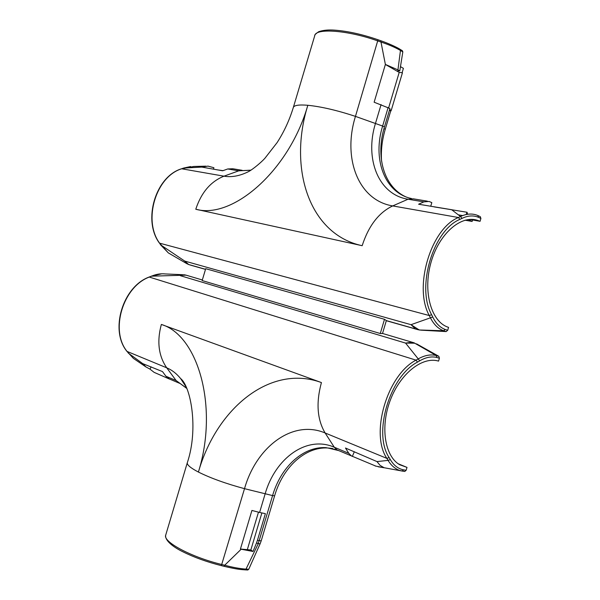 <?xml version="1.0" encoding="UTF-8"?>
<svg xmlns="http://www.w3.org/2000/svg" width="600" height="600" viewBox="0 0 600 600"><rect width="100%" height="100%" fill="white"/><g stroke="black" fill="none" stroke-linecap="round" stroke-linejoin="round"><path stroke-width="0.9" d="M186.63 388.222L176.123 380.558L165.968 376.275L169.47 379.065L154.14 372.368L150.03 369.173L151.102 366.825M165.968 376.275L162.48 371.58L142.77 363.653L128.243 353.055M136.245 360.322L133.395 358.38L127.17 351.548C109.695 330.735 122.917 286.567 149.46 277.013L151.485 276.18L186.015 275.145L202.335 279.983M142.77 363.653L145.898 366.9L150.03 369.173M390.36 459.615L389.145 457.597C372.743 433.403 389.722 376.29 417.51 362.108L419.692 360.855C425.752 357.293 431.482 356.168 436.875 357.487L439.41 358.222L438.562 361.103C422.475 356.168 400.298 373.478 390.278 400.252C380.093 426.945 384.78 456.3 399.728 464.752L407.002 467.393L406.147 470.272L403.507 469.845C398.04 468.697 393.653 465.285 390.36 459.615L388.072 460.388L376.98 461.588L345.472 448.028L348.847 453.368L334.29 447.232C306.817 435.165 275.235 458.048 265.072 494.07L259.605 512.445L251.917 510.45L240.428 549.037L250.845 549.975L253.02 551.475L241.17 549.225L224.7 565.23L221.91 564.54C191.317 557.183 162.72 541.808 165.697 535.148L165.75 534.96M407.002 467.393L398.205 463.77M416.588 343.875L438.81 356.288L436.268 355.545L414.06 342.81L412.147 342.233L405.555 343.08L418.222 358.89L416.04 360.142C387.412 374.67 369.915 433.5 386.857 458.37L388.072 460.388C391.08 465.353 394.89 468.69 399.495 470.408L404.775 471.465L406.147 470.272M332.737 448.522L327.862 447.982C304.98 446.685 282.855 467.317 274.612 495.825L261.218 540.817L259.163 540.66M260.123 543.787L248.76 569.243L246.007 569.107L258.27 543.653L260.123 543.787L261.218 540.817M247.71 569.993L248.76 569.243M400.147 49.365L402.368 50.707L402.825 51.877L399.78 70.942L397.658 70.83L397.455 71.37L399.202 72.383L402.435 72.773L391.327 110.085L390.93 111.015L389.408 110.302M399.78 70.942L397.942 69.877L400.463 50.453C395.145 47.377 388.537 44.535 380.632 41.925L377.925 40.973C348.428 30.33 316.095 27.885 314.82 35.438L314.76 35.633M388.65 107.82L399.202 72.383L385.38 64.455L380.73 40.71L378.06 39.773M385.725 64.575L397.942 69.877M400.47 66.637L403.403 68.355L402.097 72.727M385.38 64.455L374.138 102.218L389.94 108.51L384.442 126.975C375.413 156.315 383.752 186.472 405.308 196.605M430.725 206.295L431.82 202.627L429.097 201.458L423.893 201.877L418.597 204.225L451.658 209.708L460.515 216.517C466.688 213.608 472.47 213.27 477.847 215.513L478.493 217.312C473.325 215.183 467.827 215.55 462.007 218.4L460.515 216.517L458.415 217.507L392.692 205.92L408.06 199.222L413.272 198.817L427.373 201.165M477.945 215.55L480.27 216.645L480.915 218.445L478.493 217.312M462.007 218.4L459.908 219.39C433.14 230.22 416.19 287.212 431.595 314.692L432.728 316.957C435.84 323.347 439.995 327.51 445.192 329.46L447.713 330.278L448.567 327.397L446.783 326.73C430.53 320.093 422.82 290.22 431.153 261.892C439.275 233.49 461.115 214.702 477.645 220.373L480.067 221.31L480.915 218.445M480.067 221.31L469.418 219.435M213.45 169.215L213.892 167.722L207.998 166.11L201.803 167.093L183.57 168.083L181.657 168.75M187.208 263.88L186.172 263.288L184.718 261.075L188.648 264.51L191.002 265.267M447.713 330.278L446.145 331.582L443.625 330.765L419.228 329.985L415.455 328.86L411.022 324.683L418.545 329.535L416.1 329.1M205.702 268.702L384.502 319.305L386.355 320.565L382.507 333.51L380.28 333.517L202.163 280.553L205.702 268.702M189.142 264.69L188.167 264.322M250.868 170.235L238.763 170.82L227.722 168.968L222.66 170.782L201.803 167.093M205.928 166.163L193.755 166.47L181.845 168.743C155.91 176.317 142.703 220.417 159.585 243.165L160.605 244.86L184.718 261.075L411.022 324.683L430.425 317.812L429.293 315.548L159.585 243.165L168.322 252.9L171.45 254.715M417.96 329.692L386.31 320.707M205.5 269.385L191.28 265.35M420.668 330.142L446.145 331.582M227.722 168.968L232.808 168.75L242.153 170.31M445.192 329.46L443.625 330.765C438.195 328.77 433.793 324.45 430.425 317.812L432.728 316.957M418.545 329.535L418.95 329.603M205.53 269.295L188.648 264.51L186.188 263.295L168.33 252.9L160.567 244.808M384.502 319.305L380.28 333.517M253.02 551.475L256.522 542.933L258.075 543.607L259.163 540.653L257.46 540.248L265.38 513.66L259.605 512.445M256.522 542.933L257.46 540.248M185.115 274.942L183.803 274.748L180.345 275.685L405.555 343.08L414.487 343.192L412.192 342.248M186.015 275.145L185.46 275.01M378.18 466.778L384.202 467.783L380.077 465.382L376.98 461.588M389.145 457.597L386.857 458.37L325.132 432.982L334.29 447.232L336.96 449.865L376.013 466.185M439.41 358.222L438.81 356.288M241.17 549.225L240.428 549.037M403.507 469.845L402.135 471.037L383.955 467.7M351.517 456.022L348.847 453.368M244.95 569.857L246.007 569.107C239.873 568.702 232.77 567.405 224.7 565.23L224.145 566.332L221.355 565.643L244.515 488.67L272.58 495.585C280.845 467.018 302.985 446.347 325.868 447.638L336.765 449.745M436.875 357.487L436.268 355.545C430.658 354.142 424.643 355.26 418.222 358.89L419.692 360.855M414.487 343.192L414.862 343.358M149.22 277.005L151.485 276.18C156.12 274.185 160.733 273.442 165.308 273.945L182.64 274.695M224.07 566.265L224.145 566.332C237.705 569.49 240.21 569.467 245.115 569.865L247.875 570M390.705 110.993L385.26 129.278C382.043 140.183 380.812 150.795 381.57 161.13M472.553 219.99L472.118 221.452L468.045 219.585M472.118 221.452L465.045 220.192M216.915 169.808L223.013 170.655M467.558 214.305L467.077 212.265L434.257 206.903M462.75 215.595L458.317 214.822M467.077 212.265L466.095 214.59M389.55 109.823L391.327 110.085M261.862 512.985L250.845 549.975M258.48 512.153L247.312 549.66M352.327 456.435L354.33 451.732M186.69 388.357L176.123 380.558L166.733 367.822L126.968 351.382M168.66 378.668L180.45 383.663M402.825 51.877L400.463 50.453L400.005 49.275C398.452 48.165 390.33 44.04 380.76 40.725M423.893 201.877L408.06 199.222C378.39 194.7 364.395 158.685 375.548 123.15L381.075 104.58M416.055 329.093L386.325 320.655M205.515 269.34L189.39 264.765M251.01 170.145L238.763 170.82L223.995 176.175C210.683 181.507 201.285 192.532 195.78 209.235C232.305 219.683 289.185 170.895 307.83 105.278C321.315 106.657 337.185 110.355 355.455 116.377L382.62 126.045C372.697 157.972 383.685 190.583 409.005 197.94L411.525 198.532M195.78 209.235L362.16 245.7C309.218 234.405 288.082 168.532 307.83 105.278C299.025 104.542 294.195 105.255 293.34 107.422L314.82 35.438C314.257 35.25 315.517 34.02 318.585 31.755C322.935 30.188 328.38 29.655 334.913 30.165C347.918 31.155 362.295 34.358 378.03 39.758L355.455 116.377C342.42 157.958 358.125 200.288 392.692 205.92C378.788 212.572 368.603 225.833 362.16 245.7M388.132 107.542L382.62 126.045L384.442 126.975M293.34 107.422C289.478 120.09 284.062 131.82 277.087 142.627L264.885 158.31C261.397 162.188 253.455 168.9 248.782 171.495C239.955 175.942 231.69 177.502 223.995 176.175L181.597 168.765C155.58 176.46 142.485 220.215 159.375 243.045L159.337 242.985M431.595 314.692L429.293 315.548C413.377 287.295 430.83 228.593 458.415 217.507L459.908 219.39M412.147 342.233L382.522 333.45M185.895 386.625L180.608 378.555C176.498 373.522 171.877 369.945 166.733 367.822C158.565 355.928 156.765 341.468 161.347 324.45C197.812 335.145 218.858 406.59 198.413 472.05C210.532 478.11 225.9 483.653 244.515 488.67C256.433 446.528 292.928 419.235 325.132 432.982C317.175 419.58 315.93 402.78 321.42 382.567C270.653 363.817 216.653 408.007 198.413 472.05C190.583 467.963 186.885 464.865 187.305 462.743L165.697 535.148C164.648 540.518 173.49 547.26 182.977 551.827C194.123 557.37 206.91 561.975 221.355 565.643L221.28 565.575M161.347 324.45L321.42 382.567M259.163 540.653L272.58 495.585L274.612 495.825M417.51 362.108L416.04 360.142L149.167 277.028C122.618 286.657 109.477 330.48 127.012 351.45L133.395 358.38L145.898 366.9M187.305 462.743C198.788 428.655 190.672 386.272 180.608 378.555L185.752 386.325M327.862 447.982L338.647 450.577M404.775 471.465L401.978 471.022M385.26 129.278L383.97 128.618M386.347 320.603L416.505 329.19M477.645 220.373L472.035 219.382M417.053 329.295L419.228 329.985M183.63 168.06L190.62 166.538M381.968 467.355L375.097 465.96M151.238 276.173L161.865 273.78"/></g></svg>

